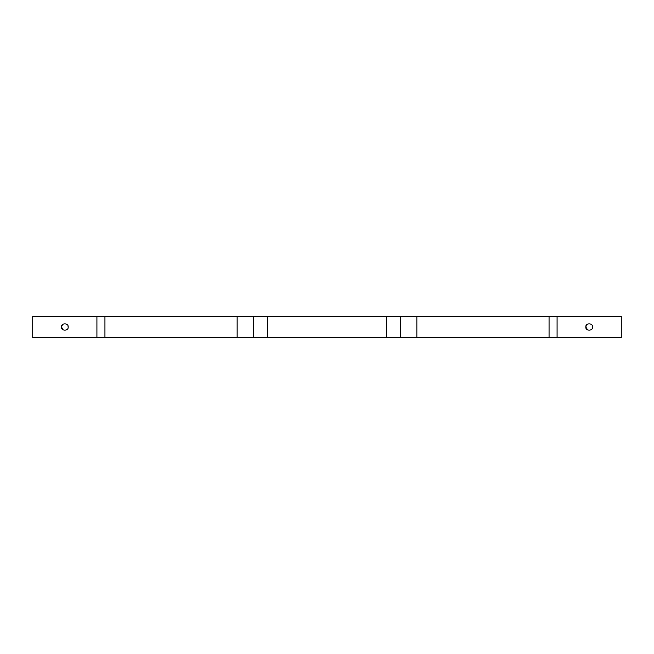 <?xml version="1.0" encoding="UTF-8"?>
<svg xmlns="http://www.w3.org/2000/svg" width="654" height="654" viewBox="0 0 654 654"><rect width="100%" height="100%" fill="white"/><g stroke="black" fill="none" stroke-linecap="round" stroke-linejoin="round"><path stroke-width="0.98" d="M557.085 337.701L32.7 337.701L32.7 316.299L621.3 316.299L621.3 337.701L557.085 337.701L557.085 316.299M96.915 337.701L96.915 316.299M68.147 327.025L68.147 327.008C68.793 322.823 60.822 322.823 61.46 327C60.822 331.177 68.793 331.177 68.147 327L68.032 326.133M592.54 327.025L592.54 327.008C593.178 322.823 585.207 322.823 585.853 327C585.207 331.177 593.186 331.177 592.54 327L592.426 326.133M253.425 337.701L253.425 316.299M400.575 337.701L400.575 316.299M62.759 324.351L61.484 326.616M61.46 327L63.193 329.927M587.145 324.351L585.87 326.616M585.853 327L587.578 329.927M104.934 337.701L104.934 316.299M237.157 337.701L237.157 316.299M267.396 337.701L267.396 316.299M386.604 337.701L386.604 316.299M416.843 337.701L416.843 316.299M549.066 337.701L549.066 316.299"/></g></svg>
